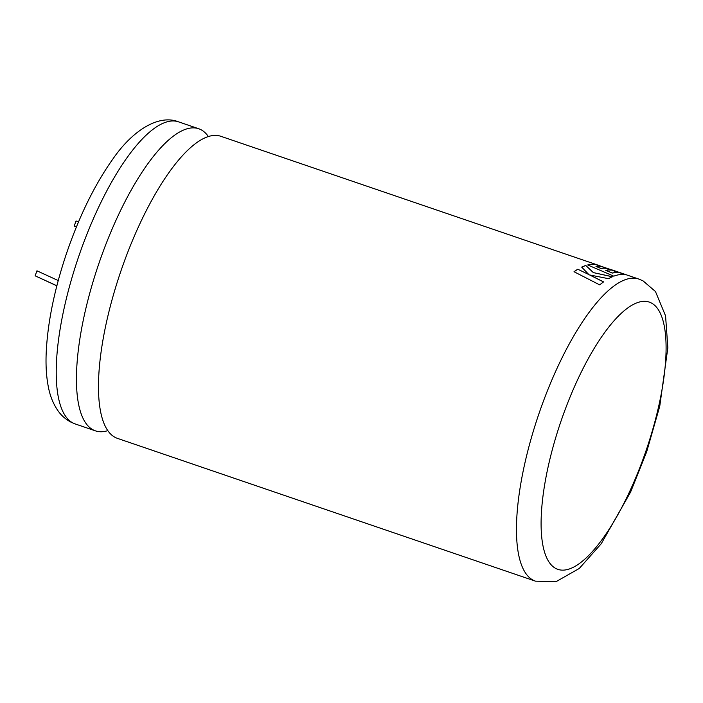 <?xml version="1.0" encoding="UTF-8"?>
<svg xmlns="http://www.w3.org/2000/svg" width="703" height="703" viewBox="0 0 703 703"><rect width="100%" height="100%" fill="white"/><g stroke="black" fill="none" stroke-linecap="round" stroke-linejoin="round"><path stroke-width="1.05" d="M107.858 430.623A159.643 50.871 -71.1 0 1 95.476 430.869A159.643 50.871 -71.1 0 1 93.314 429.955A159.643 50.871 -71.1 0 1 101.364 256.419A159.643 50.871 -71.1 0 1 198.685 128.728A159.643 50.871 -71.1 0 1 200.847 129.642A159.643 50.871 -71.1 0 1 208.325 136.496M535.493 581.17L556.161 581.601L579.272 568.463L601.258 543.727L630.626 492.003L646.698 451.748L659.748 406.272L667.85 347.721L665.565 315.884L655.468 291.525L643.043 280.866L638.702 279.029A159.643 50.871 -71.1 0 0 540.159 410.183A159.643 50.871 -71.1 0 0 533.331 580.256A159.643 50.871 -71.1 0 0 535.493 581.17L117.506 438.391A159.643 50.871 -71.1 0 1 115.345 437.477A159.643 50.871 -71.1 0 1 123.394 263.95A159.643 50.871 -71.1 0 1 220.716 136.25L598.253 265.216A159.643 50.871 108.9 0 0 596.97 264.838L618.517 272.606A159.643 50.871 108.9 0 0 612.269 273.01L605.74 270.33A159.643 50.871 108.9 0 1 610.573 270.04L605.661 268.212A159.643 50.871 108.9 0 0 600.88 268.361L595.986 266.393A159.643 50.871 108.9 0 1 601.012 266.437L595.942 264.609A159.643 50.871 108.9 0 0 587.682 264.952L613.807 276.165A159.643 50.871 108.9 0 1 624.211 274.53A159.643 50.871 108.9 0 1 626.092 274.829L602.26 266.701M599.8 265.831A159.643 50.871 108.9 0 0 598.253 265.216M589.589 274.943L608.534 278.687A159.643 50.871 108.9 0 1 612.418 276.736L593.481 272.623L585.784 265.488A159.643 50.871 108.9 0 0 581.697 267.114L588.815 274.548L577.796 269.223A159.643 50.871 108.9 0 0 574.017 271.727L599.721 284.891A159.643 50.871 108.9 0 1 603.596 281.877L589.589 274.943L603.578 281.956M56.855 285.84L35.15 275.822L36.943 270.813L58.244 280.567M56.873 285.761L35.15 275.822M78.631 221.621L76.021 221.014L74.228 226.014L76.565 226.568M74.228 226.014L76.407 226.955M612.401 276.815L593.481 272.623M593.455 272.711L585.784 265.488M585.766 265.567A159.555 50.844 108.9 0 0 581.75 267.166M577.796 269.223L588.815 274.548M577.778 269.302A159.555 50.844 108.9 0 0 574.07 271.762M612.269 273.01L612.251 273.089A159.555 50.844 108.9 0 1 618.491 272.685L618.517 272.606M612.251 273.089L605.74 270.33M610.547 270.128L605.661 268.212M605.635 268.3A159.555 50.844 108.9 0 0 600.854 268.441L600.88 268.361M600.854 268.441L595.986 266.393M600.986 266.525L595.942 264.609M595.916 264.697A159.555 50.844 108.9 0 0 587.796 265.005M625.485 274.715L600.125 265.945M556.02 568.586A141.25 45.01 108.9 0 0 644.036 456.414A141.25 45.01 108.9 0 0 651.163 302.879A141.25 45.01 108.9 0 0 563.147 415.051A141.25 45.01 108.9 0 0 556.02 568.586M73.094 423.048A159.643 50.871 108.9 0 0 75.256 423.962L70.915 422.125C65.827 419.419 61.644 415.807 58.358 411.29C53.402 404.287 50.062 396.141 48.34 386.852C46.503 377.511 45.757 367.01 46.099 355.358C47.224 324.461 54.087 290.295 66.706 252.852C79.553 215.496 94.975 184.186 112.963 158.896C132.489 130.503 158.729 113.991 178.465 121.821A159.643 50.871 108.9 0 0 79.922 252.975A159.643 50.871 108.9 0 0 73.094 423.048M75.256 423.962L95.476 430.869M178.465 121.821L198.685 128.728M609.703 269.126L638.702 279.029"/></g></svg>

